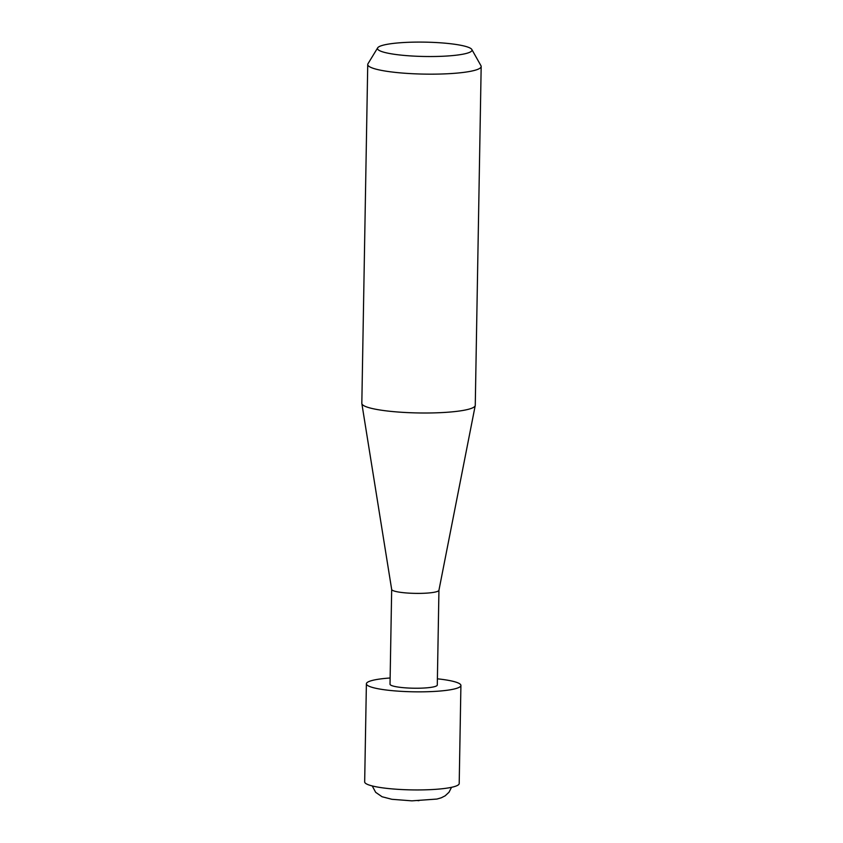 <?xml version="1.0" encoding="UTF-8"?>
<svg xmlns="http://www.w3.org/2000/svg" width="843" height="843" viewBox="0 0 843 843"><rect width="100%" height="100%" fill="white"/><g stroke="black" fill="none" stroke-linecap="round" stroke-linejoin="round"><path stroke-width="1.26" d="M391.679 589.426L390.024 684.21A23.636 3.593 1 0 0 419.329 688.204A23.636 3.593 1 0 0 437.285 685.032L438.94 590.248M391.679 589.373A23.636 3.593 1 0 0 391.679 589.468A23.636 3.593 1 0 0 420.984 593.367A23.636 3.593 1 0 0 438.929 590.3A23.636 3.593 1 0 0 438.94 590.195M367.738 64.5L361.826 403.344A56.723 8.609 1 0 0 361.847 403.586A56.723 8.609 1 0 0 432.185 412.933A56.723 8.609 1 0 0 475.231 405.557A56.723 8.609 1 0 0 475.262 405.325L481.174 66.481A56.723 8.609 -179 0 1 438.097 74.089A56.723 8.609 -179 0 1 367.738 64.5A56.723 8.609 -179 0 1 367.98 63.741L377.675 47.851A47.271 7.176 1 0 0 436.105 56.47A47.271 7.176 1 0 0 471.827 49.495A47.271 7.176 1 0 0 413.376 42.15A47.271 7.176 1 0 0 377.675 47.851M471.827 49.495L480.963 65.712A56.723 8.609 -179 0 1 481.174 66.481M390.13 677.993A47.271 7.176 1 0 0 366.389 683.799L364.671 781.893A47.271 7.176 1 0 0 423.302 789.88A47.271 7.176 1 0 0 459.203 783.547L460.91 685.443A47.271 7.176 1 0 0 437.391 678.815M366.389 683.799A47.271 7.176 1 0 0 425.02 691.787A47.271 7.176 1 0 0 460.91 685.443M417.949 800.671A25.996 3.952 1 0 0 419.013 800.65M438.929 590.3L475.231 405.557M451.521 787.32L449.013 792.241L445.157 795.824L441.279 797.794L436.937 799.059L411.9 800.85L391.858 799.29L382.048 796.74L375.672 792.336L372.227 785.929M391.679 589.468L361.847 403.586"/></g></svg>
